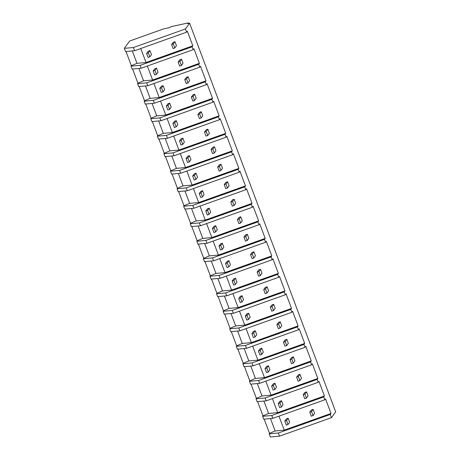 <?xml version="1.0" encoding="UTF-8"?>
<svg xmlns="http://www.w3.org/2000/svg" width="460" height="460" viewBox="0 0 460 460"><rect width="100%" height="100%" fill="white"/><g stroke="black" fill="none" stroke-linecap="round" stroke-linejoin="round"><path stroke-width="0.69" d="M133.429 47.518L185.403 28.974L189.6 23.207L187.737 23.615A4.301 0.454 -20.6 0 0 188.56 23A4.301 0.454 -20.6 0 0 187.703 23.04L171.482 26.588L169.107 27.692L163.725 28.865L129.645 41.026L124.309 48.346L133.429 47.518L134.63 50.709L186.605 32.165L187.323 31.182L192.82 45.816L192.107 46.805L193.183 49.674L193.901 48.691L199.404 63.325L198.685 64.308L199.22 65.74L199.767 67.183L200.485 66.194L205.982 80.834L205.263 81.817L206.344 84.686L207.063 83.703L212.566 98.337L211.847 99.325L212.382 100.751L212.928 102.195L213.641 101.212L219.144 115.845L218.425 116.828L219.506 119.703L220.225 118.715L225.728 133.354L225.009 134.337L226.084 137.207L226.803 136.223L232.306 150.857L231.587 151.846L232.122 153.272L232.668 154.715L233.387 153.732L238.884 168.366L238.171 169.349L239.246 172.224L239.965 171.235L245.467 185.874L244.749 186.858L245.283 188.284L245.83 189.727L246.548 188.744L252.045 203.377L251.327 204.367L252.408 207.236L253.126 206.252L258.629 220.886L257.911 221.869L258.986 224.744L259.704 223.755L265.207 238.395L264.488 239.378L265.023 240.804L265.57 242.253L266.288 241.264L271.791 255.898L271.072 256.887L272.147 259.756L272.866 258.773L278.369 273.407L277.65 274.39L278.185 275.822L278.731 277.265L279.45 276.276L284.947 290.915L284.228 291.899L285.309 294.774L286.028 293.785L291.531 308.418L290.812 309.407L291.347 310.834L291.893 312.277L292.606 311.293L298.109 325.927L297.39 326.916L298.471 329.785L299.19 328.802L304.692 343.436L303.974 344.419L305.049 347.294L305.768 346.305L311.27 360.939L310.552 361.928L311.086 363.354L311.633 364.797L312.351 363.814L317.848 378.448L317.135 379.437L318.211 382.306L318.929 381.323L324.432 395.956L323.714 396.94L324.248 398.366L324.794 399.815L325.513 398.826L331.01 413.465L330.291 414.448L331.487 417.628L335.691 411.861L189.6 23.207M185.403 28.974L186.605 32.165M330.291 414.448L278.317 432.992L269.203 433.82L270.399 437L279.513 436.172L331.487 417.628M269.203 433.82L269.543 433.354L264.201 419.14M272.814 418.358L271.739 415.483L262.62 416.317L263.701 419.186L272.814 418.358L324.794 399.815M262.62 416.317L262.965 415.846L257.623 401.632M317.135 379.437L265.155 397.98L256.042 398.808L257.123 401.678L266.236 400.85L318.211 382.306M256.042 398.808L256.387 398.337L251.045 384.129M310.552 361.928L258.577 380.472L249.464 381.3L250.539 384.175L259.658 383.341L311.633 364.797M249.464 381.3L249.803 380.834L244.461 366.62M303.974 344.419L251.999 362.963L242.88 363.797L243.961 366.666L253.075 365.838L305.049 347.294M242.88 363.797L243.225 363.325L237.883 349.111M297.39 326.916L245.416 345.46L236.302 346.288L237.377 349.157L246.497 348.329L298.471 329.785M236.302 346.288L236.641 345.816L231.299 331.608M290.812 309.407L238.838 327.951L229.718 328.779L230.799 331.654L239.913 330.82L291.893 312.277M229.718 328.779L230.063 328.313L224.721 314.099M284.228 291.899L232.254 310.442L223.14 311.276L223.675 312.702L224.221 314.145L233.335 313.317L285.309 294.774M223.14 311.276L223.48 310.805L218.143 296.591M277.65 274.39L225.676 292.939L216.562 293.767L217.637 296.637L226.757 295.809L278.731 277.265M216.562 293.767L216.901 293.296L211.56 279.088M271.072 256.887L219.092 275.431L209.978 276.259L211.059 279.134L220.173 278.3L272.147 259.756M209.978 276.259L210.323 275.793L204.982 261.579M264.488 239.378L212.514 257.922L203.4 258.756L204.476 261.625L213.595 260.797L265.57 242.253M203.4 258.756L203.74 258.284L198.398 244.07M257.911 221.869L205.936 240.413L196.817 241.247L197.898 244.116L207.011 243.288L258.986 224.744M196.817 241.247L197.162 240.775L191.82 226.567M251.327 204.367L199.352 222.91L190.239 223.738L190.773 225.164L191.32 226.613L200.433 225.779L252.408 207.236M190.239 223.738L190.578 223.267L185.236 209.058M244.749 186.858L192.774 205.401L183.655 206.235L184.736 209.105L193.85 208.276L245.83 189.727M183.655 206.235L184 205.764L178.658 191.55M238.171 169.349L186.191 187.893L177.077 188.726L178.158 191.596L187.272 190.768L239.246 172.224M177.077 188.726L177.422 188.255L172.08 174.047M231.587 151.846L179.613 170.39L170.499 171.218L171.574 174.093L180.694 173.259L232.668 154.715M170.499 171.218L170.838 170.746L165.496 156.538M225.009 134.337L173.035 152.881L163.915 153.715L164.996 156.584L174.11 155.75L226.084 137.207M163.915 153.715L164.26 153.243L158.918 139.029M218.425 116.828L166.451 135.372L157.337 136.206L158.412 139.075L167.532 138.247L219.506 119.703M157.337 136.206L157.677 135.734L152.335 121.526M211.847 99.325L159.873 117.869L150.754 118.697L151.834 121.572L160.948 120.738L212.928 102.195M150.754 118.697L151.098 118.226L145.757 104.017M205.263 81.817L153.289 100.36L144.175 101.188L144.71 102.62L145.256 104.063L154.37 103.23L206.344 84.686M144.175 101.188L144.515 100.723L139.173 86.509M198.685 64.308L146.711 82.852L137.592 83.685L138.673 86.555L147.792 85.727L199.767 67.183M137.592 83.685L137.937 83.214L132.595 69.006M192.107 46.805L140.127 65.349L131.014 66.177L132.095 69.052L141.208 68.218L193.183 49.674M131.014 66.177L131.359 65.705L126.017 51.497M124.309 48.346L125.511 51.543L134.63 50.709M140.127 65.349L141.208 68.218M192.82 45.816L146.044 62.508L136.971 63.336L132.307 50.922M131.359 65.705L136.971 63.336M146.044 62.508L140.783 48.518M269.543 433.354L275.161 430.98L270.497 418.565M278.973 416.162L284.228 430.152L275.161 430.98M284.228 430.152L331.01 413.465M271.739 415.483L323.714 396.94M278.317 432.992L279.513 436.172M137.937 83.214L143.554 80.839L138.891 68.431M147.361 66.021L152.622 80.017L143.554 80.839M152.622 80.017L199.404 63.325M146.711 82.852L147.792 85.727M144.515 100.723L150.132 98.348L145.469 85.939M153.945 83.53L159.2 97.52L150.132 98.348M159.2 97.52L205.982 80.834M153.289 100.36L154.37 103.23M151.098 118.226L156.716 115.857L152.047 103.442M160.523 101.039L165.784 115.029L156.716 115.857M165.784 115.029L212.566 98.337M159.873 117.869L160.948 120.738M157.677 135.734L163.294 133.36L158.631 120.951M167.106 118.542L172.362 132.537L163.294 133.36M172.362 132.537L219.144 115.845M166.451 135.372L167.532 138.247M164.26 153.243L169.878 150.868L165.209 138.46M173.684 136.051L178.946 150.04L169.878 150.868M178.946 150.04L225.728 133.354M173.035 152.881L174.11 155.75M170.838 170.746L176.456 168.377L171.793 155.963M180.262 153.559L185.524 167.549L176.456 168.377M185.524 167.549L232.306 150.857M179.613 170.39L180.694 173.259M177.422 188.255L183.034 185.88L178.371 173.472M186.846 171.062L192.107 185.058L183.034 185.88M192.107 185.058L238.884 168.366M186.191 187.893L187.272 190.768M184 205.764L189.618 203.389L184.954 190.98M193.424 188.571L198.685 202.561L189.618 203.389M198.685 202.561L245.467 185.874M192.774 205.401L193.85 208.276M190.578 223.267L196.196 220.898L191.532 208.483M200.008 206.08L205.263 220.07L196.196 220.898M205.263 220.07L252.045 203.377M199.352 222.91L200.433 225.779M197.162 240.775L202.779 238.401L198.111 225.992M206.586 223.583L211.847 237.578L202.779 238.401M211.847 237.578L258.629 220.886M205.936 240.413L207.011 243.288M203.74 258.284L209.357 255.909L204.694 243.501M213.17 241.092L218.425 255.081L209.357 255.909M218.425 255.081L265.207 238.395M212.514 257.922L213.595 260.797M210.323 275.793L215.941 273.418L211.272 261.004M219.748 258.601L225.009 272.59L215.941 273.418M225.009 272.59L271.791 255.898M219.092 275.431L220.173 278.3M216.901 293.296L222.519 290.927L217.856 278.513M226.326 276.103L231.587 290.099L222.519 290.927M231.587 290.099L278.369 273.407M225.676 292.939L226.757 295.809M223.48 310.805L229.097 308.43L224.434 296.022M232.909 293.612L238.165 307.608L229.097 308.43M238.165 307.608L284.947 290.915M232.254 310.442L233.335 313.317M230.063 328.313L235.681 325.939L231.012 313.524M239.487 311.121L244.749 325.111L235.681 325.939M244.749 325.111L291.531 308.418M238.838 327.951L239.913 330.82M236.641 345.816L242.259 343.447L237.596 331.033M246.071 328.624L251.327 342.619L242.259 343.447M251.327 342.619L298.109 325.927M245.416 345.46L246.497 348.329M243.225 363.325L248.843 360.95L244.174 348.542M252.649 346.133L257.911 360.128L248.843 360.95M257.911 360.128L304.692 343.436M251.999 362.963L253.075 365.838M249.803 380.834L255.421 378.459L250.757 366.045M259.227 363.641L264.488 377.631L255.421 378.459M264.488 377.631L311.27 360.939M258.577 380.472L259.658 383.341M256.387 398.337L261.999 395.968L257.335 383.554M265.811 381.144L271.072 395.14L261.999 395.968M271.072 395.14L317.848 378.448M265.155 397.98L266.236 400.85M262.965 415.846L268.582 413.471L263.919 401.062M272.389 398.653L277.65 412.649L268.582 413.471M277.65 412.649L324.432 395.956M148.344 52.848L146.596 53.469L148.097 57.471L149.851 56.85L148.344 52.848L149.96 50.629L148.212 51.255L146.596 53.469M149.851 56.85L151.466 54.631L149.96 50.629M154.922 70.357L153.174 70.978L154.681 74.98L156.429 74.353L154.922 70.357L156.538 68.137L154.79 68.758L153.174 70.978M156.429 74.353L158.044 72.139L156.538 68.137M161.506 87.86L159.758 88.487L161.259 92.489L163.007 91.862L161.506 87.86L163.122 85.646L161.374 86.267L159.758 88.487M163.007 91.862L164.623 89.648L163.122 85.646M168.084 105.369L166.336 105.99L167.842 109.992L169.59 109.371L168.084 105.369L169.7 103.149L167.952 103.776L166.336 105.99M169.59 109.371L171.206 107.151L169.7 103.149M174.668 122.877L172.914 123.498L174.42 127.501L176.168 126.874L174.668 122.877L176.283 120.658L174.53 121.279L172.914 123.498M176.168 126.874L177.784 124.66L176.283 120.658M181.246 140.38L179.498 141.007L180.998 145.009L182.752 144.382L181.246 140.38L182.861 138.167L181.113 138.788L179.498 141.007M182.752 144.382L184.368 142.169L182.861 138.167M187.829 157.889L186.076 158.51L187.582 162.512L189.33 161.891L187.829 157.889L189.439 155.67L187.691 156.296L186.076 158.51M189.33 161.891L190.946 159.672L189.439 155.67M194.407 175.398L192.659 176.019L194.16 180.021L195.914 179.4L194.407 175.398L196.023 173.178L194.275 173.805L192.659 176.019M195.914 179.4L197.524 177.18L196.023 173.178M200.986 192.901L199.237 193.528L200.744 197.53L202.492 196.903L200.986 192.901L202.601 190.687L200.853 191.308L199.237 193.528M202.492 196.903L204.108 194.689L202.601 190.687M207.569 210.41L205.821 211.031L207.322 215.033L209.07 214.412L207.569 210.41L209.185 208.19L207.437 208.817L205.821 211.031M209.07 214.412L210.686 212.192L209.185 208.19M214.147 227.918L212.399 228.539L213.906 232.541L215.654 231.92L214.147 227.918L215.763 225.699L214.015 226.326L212.399 228.539M215.654 231.92L217.269 229.701L215.763 225.699M220.731 245.421L218.977 246.048L220.484 250.05L222.232 249.423L220.731 245.421L222.347 243.208L220.593 243.829L218.977 246.048M222.232 249.423L223.847 247.21L222.347 243.208M227.309 262.93L225.561 263.557L227.062 267.553L228.815 266.932L227.309 262.93L228.925 260.711L227.177 261.337L225.561 263.557M228.815 266.932L230.431 264.713L228.925 260.711M233.887 280.439L232.139 281.06L233.645 285.062L235.393 284.441L233.887 280.439L235.503 278.219L233.755 278.846L232.139 281.06M235.393 284.441L237.009 282.221L235.503 278.219M240.471 297.942L238.723 298.569L240.223 302.571L241.971 301.944L240.471 297.942L242.086 295.728L240.338 296.349L238.723 298.569M241.971 301.944L243.587 299.73L242.086 295.728M247.049 315.451L245.301 316.077L246.807 320.074L248.555 319.453L247.049 315.451L248.664 313.231L246.916 313.858L245.301 316.077M248.555 319.453L250.171 317.233L248.664 313.231M253.632 332.959L251.879 333.58L253.385 337.582L255.133 336.961L253.632 332.959L255.248 330.74L253.494 331.367L251.879 333.58M255.133 336.961L256.749 334.742L255.248 330.74M260.21 350.462L258.462 351.089L259.963 355.091L261.717 354.464L260.21 350.462L261.826 348.249L260.078 348.87L258.462 351.089M261.717 354.464L263.333 352.251L261.826 348.249M266.794 367.971L265.04 368.598L266.547 372.6L268.295 371.973L266.794 367.971L268.41 365.752L266.656 366.378L265.04 368.598M268.295 371.973L269.911 369.754L268.41 365.752M273.372 385.48L271.624 386.101L273.125 390.103L274.879 389.482L273.372 385.48L274.988 383.26L273.24 383.887L271.624 386.101M274.879 389.482L276.494 387.262L274.988 383.26M279.95 402.983L278.202 403.61L279.709 407.612L281.457 406.985L279.95 402.983L281.566 400.769L279.818 401.39L278.202 403.61M281.457 406.985L283.072 404.771L281.566 400.769M286.534 420.492L284.786 421.118L286.287 425.12L288.035 424.494L286.534 420.492L288.15 418.272L286.402 418.899L284.786 421.118M288.035 424.494L289.65 422.274L288.15 418.272M173.334 43.93L171.586 44.557L173.092 48.559L174.84 47.932L173.334 43.93L174.949 41.716L173.202 42.337L171.586 44.557M174.84 47.932L176.456 45.718L174.949 41.716M179.917 61.439L178.164 62.06L179.67 66.062L181.418 65.441L179.917 61.439L181.533 59.219L179.78 59.846L178.164 62.06M181.418 65.441L183.034 63.221L181.533 59.219M186.495 78.948L184.748 79.568L186.248 83.57L188.002 82.944L186.495 78.948L188.111 76.728L186.363 77.349L184.748 79.568M188.002 82.944L189.618 80.73L188.111 76.728M193.073 96.45L191.325 97.077L192.832 101.079L194.58 100.452L193.073 96.45L194.689 94.237L192.941 94.858L191.325 97.077M194.58 100.452L196.196 98.239L194.689 94.237M199.657 113.959L197.909 114.58L199.41 118.582L201.158 117.961L199.657 113.959L201.273 111.74L199.525 112.366L197.909 114.58M201.158 117.961L202.774 115.742L201.273 111.74M206.235 131.468L204.487 132.089L205.994 136.091L207.742 135.47L206.235 131.468L207.851 129.248L206.103 129.875L204.487 132.089M207.742 135.47L209.357 133.25L207.851 129.248M212.819 148.971L211.065 149.598L212.572 153.6L214.32 152.973L212.819 148.971L214.435 146.757L212.681 147.378L211.065 149.598M214.32 152.973L215.935 150.759L214.435 146.757M219.397 166.48L217.649 167.101L219.15 171.103L220.903 170.482L219.397 166.48L221.013 164.26L219.265 164.887L217.649 167.101M220.903 170.482L222.519 168.262L221.013 164.26M225.981 183.988L224.227 184.609L225.733 188.611L227.481 187.99L225.981 183.988L227.596 181.769L225.843 182.396L224.227 184.609M227.481 187.99L229.097 185.771L227.596 181.769M232.559 201.492L230.811 202.118L232.311 206.12L234.065 205.493L232.559 201.492L234.174 199.278L232.427 199.899L230.811 202.118M234.065 205.493L235.681 203.28L234.174 199.278M239.137 219L237.389 219.627L238.895 223.623L240.643 223.002L239.137 219L240.752 216.781L239.005 217.407L237.389 219.627M240.643 223.002L242.259 220.783L240.752 216.781M245.72 236.509L243.972 237.13L245.473 241.132L247.221 240.511L245.72 236.509L247.336 234.289L245.588 234.916L243.972 237.13M247.221 240.511L248.837 238.291L247.336 234.289M252.298 254.012L250.55 254.639L252.057 258.641L253.805 258.014L252.298 254.012L253.914 251.798L252.166 252.419L250.55 254.639M253.805 258.014L255.421 255.8L253.914 251.798M258.882 271.521L257.128 272.147L258.635 276.144L260.383 275.523L258.882 271.521L260.498 269.301L258.744 269.928L257.128 272.147M260.383 275.523L261.999 273.303L260.498 269.301M265.46 289.029L263.712 289.65L265.213 293.652L266.967 293.031L265.46 289.029L267.076 286.81L265.328 287.437L263.712 289.65M266.967 293.031L268.582 290.812L267.076 286.81M272.038 306.532L270.29 307.159L271.797 311.161L273.545 310.534L272.038 306.532L273.654 304.319L271.906 304.94L270.29 307.159M273.545 310.534L275.161 308.321L273.654 304.319M278.622 324.041L276.874 324.668L278.375 328.664L280.123 328.043L278.622 324.041L280.238 321.822L278.49 322.448L276.874 324.668M280.123 328.043L281.738 325.824L280.238 321.822M285.2 341.55L283.452 342.171L284.958 346.173L286.707 345.552L285.2 341.55L286.816 339.33L285.068 339.957L283.452 342.171M286.707 345.552L288.322 343.332L286.816 339.33M291.784 359.053L290.03 359.68L291.536 363.682L293.284 363.055L291.784 359.053L293.399 356.839L291.646 357.46L290.03 359.68M293.284 363.055L294.9 360.841L293.399 356.839M298.362 376.562L296.614 377.188L298.115 381.19L299.868 380.564L298.362 376.562L299.978 374.342L298.229 374.969L296.614 377.188M299.868 380.564L301.484 378.344L299.978 374.342M304.945 394.07L303.192 394.691L304.698 398.693L306.446 398.072L304.945 394.07L306.561 391.851L304.808 392.478L303.192 394.691M306.446 398.072L308.062 395.853L306.561 391.851M311.523 411.573L309.775 412.2L311.276 416.202L313.03 415.575L311.523 411.573L313.139 409.36L311.391 409.981L309.775 412.2M313.03 415.575L314.646 413.362L313.139 409.36M188.709 23.402L188.56 23"/></g></svg>
